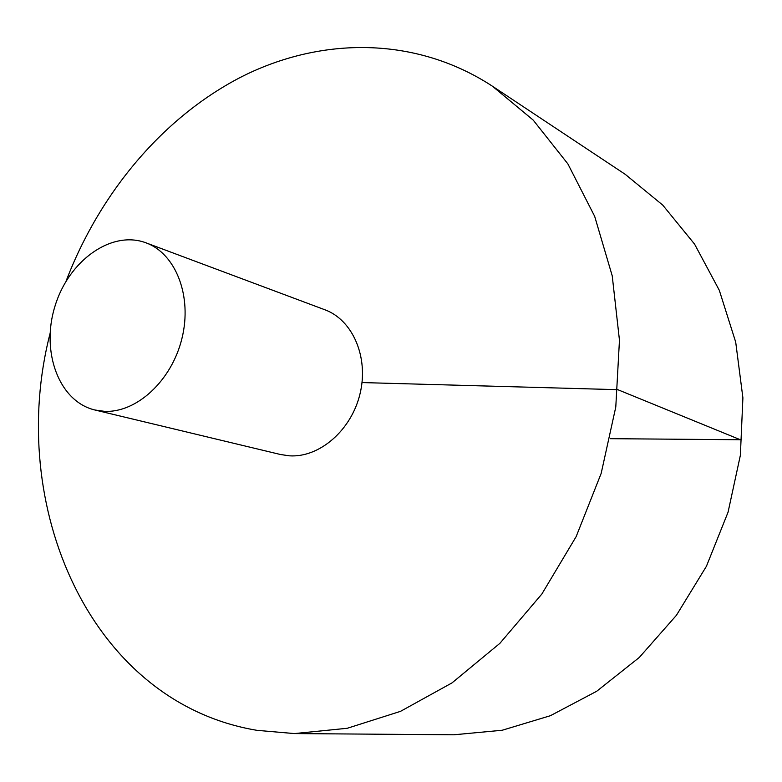 <?xml version="1.0" encoding="UTF-8"?>
<svg xmlns="http://www.w3.org/2000/svg" width="782" height="782" viewBox="0 0 782 782"><rect width="100%" height="100%" fill="white"/><g stroke="black" fill="none" stroke-linecap="round" stroke-linejoin="round"><path stroke-width="1.17" d="M50.077 333.455C5.992 504.439 89.373 702.412 257.063 730.349L294.403 733.575L453.941 734.787L502.22 730.241L550.391 715.706L596.695 691.268L639.295 657.457L676.42 615.297L706.439 566.246L728.062 512.19L740.368 455.29L742.9 397.843L735.706 342.125L719.293 290.278L694.572 244.121L662.765 205.128L625.287 174.366L492.347 86.157C415.819 36.177 321.842 36.705 242.645 76.235C163.389 116.547 99.813 192.665 66.04 281.237M294.403 733.575L347.267 728.277L400.472 711.366L452.035 682.872L499.864 643.361L541.867 594.017L576.158 536.608L601.172 473.393L615.786 407.011L619.461 340.238L612.228 275.841L594.672 216.34L567.869 163.878L533.207 120.105L492.347 86.157M94.896 409.993L280.523 454.518L289.428 455.828C319.427 457.841 351.392 430.305 360.033 393.776C368.948 357.296 352.702 319.867 324.794 309.74L146.009 242.84C111.455 229.752 68.513 260.826 54.926 306.388C40.723 351.753 58.933 401.528 94.896 409.993L104.407 411.322C136.537 413.062 171.747 380.687 181.952 338.391C192.47 296.153 175.755 253.593 146.009 242.84M610.204 438.682L740.329 439.738L617.79 389.68L362.007 382.564"/></g></svg>

